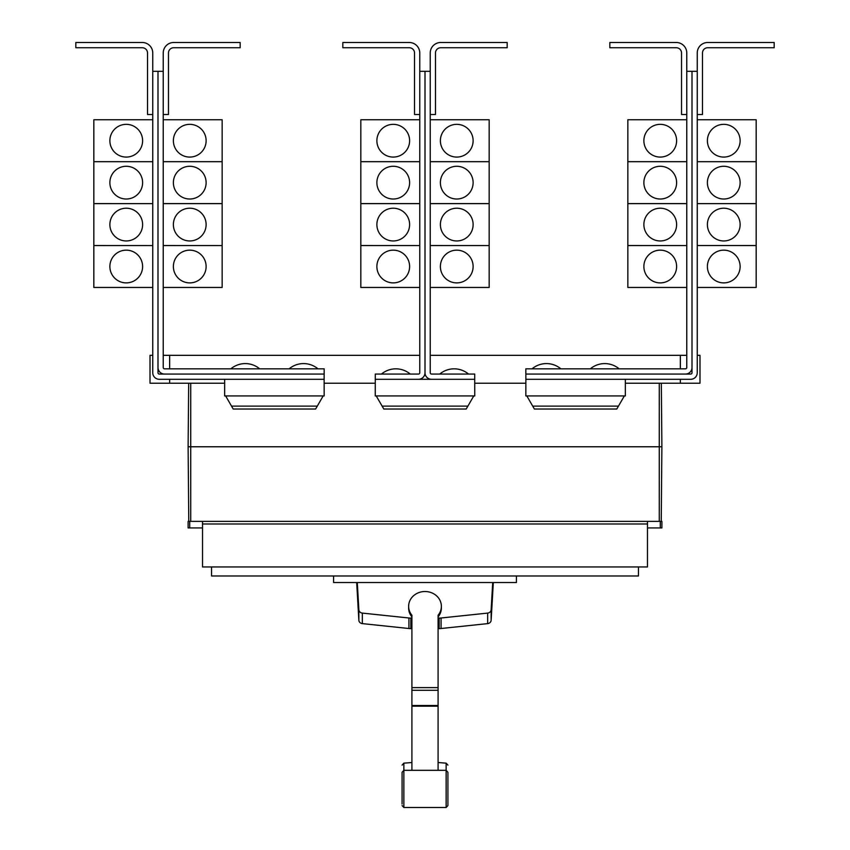 <?xml version="1.0" encoding="UTF-8"?>
<svg xmlns="http://www.w3.org/2000/svg" width="850" height="850" viewBox="0 0 850 850"><rect width="100%" height="100%" fill="white"/><g stroke="black" fill="none" stroke-linecap="round" stroke-linejoin="round"><path stroke-width="1.27" d="M402.082 796.45L402.082 798.394M447.918 798.394L447.918 796.45M447.918 773.829L447.918 805.545L447.918 772.268L446.144 770.312L446.144 763.162L447.918 765.117M402.082 803.983L402.082 772.268L402.082 803.983M438.09 616.909A16.373 14.833 180 0 0 441.373 608.005L441.373 606.347A16.373 14.833 180 0 0 425 591.515A16.373 14.833 180 0 0 408.627 606.347A16.373 14.833 180 0 0 411.91 615.251L411.91 769.664M438.09 769.664L438.09 615.251A16.373 14.833 180 0 0 441.373 606.347M408.627 606.347L408.627 608.005A16.373 14.833 180 0 0 411.91 616.909M356.681 582.526L358.859 620.266A3.931 3.559 0 0 0 362.334 623.613L408.924 628.511A16.628 15.077 0 0 0 410.837 628.607L411.91 628.607M411.91 618.088L410.837 618.088A16.628 15.077 180 0 1 408.924 617.992L362.334 613.094A3.931 3.559 180 0 1 358.859 609.747L357.287 582.526M438.09 628.607L439.163 628.607A16.628 15.077 0 0 0 441.076 628.511L487.666 623.613A3.931 3.559 0 0 0 491.141 620.266L493.319 582.526M492.713 582.526L491.141 609.747A3.931 3.559 180 0 1 487.666 613.094L441.076 617.992A16.628 15.077 180 0 1 439.163 618.088L438.09 618.088M516.407 575.981L516.407 582.526L333.593 582.526L333.593 575.981M686.768 52.976L686.768 71.304L692.006 71.304L692.006 367.508A6.545 6.545 0 0 1 685.451 374.064L525.831 374.064L525.831 368.826L685.451 368.826A1.307 1.307 0 0 0 686.768 367.508L686.768 52.976A10.476 10.476 0 0 0 676.292 42.5L609.832 42.5L609.832 47.738L676.292 47.738A5.238 5.238 0 0 1 681.53 52.976L681.53 114.516L686.768 114.516M643.875 266.517A16.373 16.373 0 0 1 660.248 250.155A16.373 16.373 0 0 1 676.621 266.517A16.373 16.373 0 0 1 660.248 282.891A16.373 16.373 0 0 1 643.875 266.517M686.768 203.628L627.842 203.628L627.842 287.47L686.768 287.47M643.875 224.581A16.373 16.373 0 0 1 660.248 208.218A16.373 16.373 0 0 1 676.621 224.581A16.373 16.373 0 0 1 660.248 240.954A16.373 16.373 0 0 1 643.875 224.581M643.875 182.644A16.373 16.373 0 0 1 660.248 166.281A16.373 16.373 0 0 1 676.621 182.644A16.373 16.373 0 0 1 660.248 199.017A16.373 16.373 0 0 1 643.875 182.644M686.768 161.691L627.842 161.691L627.842 203.596L686.768 203.596M643.875 140.707A16.373 16.373 0 0 1 660.248 124.344A16.373 16.373 0 0 1 676.621 140.707A16.373 16.373 0 0 1 660.248 157.08A16.373 16.373 0 0 1 643.875 140.707M686.768 119.754L627.842 119.754L627.842 161.659L686.768 161.659M560.862 368.826A22.429 22.429 0 0 0 532.047 368.826M619.129 368.826A22.429 22.429 0 0 0 590.325 368.826M163.232 52.976L163.232 71.304L157.994 71.304L157.994 367.508A6.545 6.545 0 0 0 164.549 374.064L324.169 374.064L324.169 368.826L164.549 368.826A1.307 1.307 0 0 1 163.232 367.508L163.232 52.976A10.476 10.476 0 0 1 173.708 42.5L240.167 42.5L240.167 47.738L173.708 47.738A5.238 5.238 0 0 0 168.47 52.976L168.47 114.516L163.232 114.516M206.125 266.517A16.373 16.373 0 0 1 189.752 282.891A16.373 16.373 0 0 1 173.379 266.517A16.373 16.373 0 0 1 189.752 250.155A16.373 16.373 0 0 1 206.125 266.517M163.232 287.47L222.158 287.47L222.158 203.628L163.232 203.628M206.125 224.581A16.373 16.373 0 0 1 189.752 240.954A16.373 16.373 0 0 1 173.379 224.581A16.373 16.373 0 0 1 189.752 208.218A16.373 16.373 0 0 1 206.125 224.581M206.125 182.644A16.373 16.373 0 0 1 189.752 199.017A16.373 16.373 0 0 1 173.379 182.644A16.373 16.373 0 0 1 189.752 166.281A16.373 16.373 0 0 1 206.125 182.644M163.232 203.596L222.158 203.596L222.158 161.691L163.232 161.691M206.125 140.707A16.373 16.373 0 0 1 189.752 157.08A16.373 16.373 0 0 1 173.379 140.707A16.373 16.373 0 0 1 189.752 124.344A16.373 16.373 0 0 1 206.125 140.707M163.232 161.659L222.158 161.659L222.158 119.754L163.232 119.754M259.675 368.826A22.429 22.429 0 0 0 230.871 368.826M317.953 368.826A22.429 22.429 0 0 0 289.138 368.826M692.006 71.304L697.244 71.304L697.244 52.976A10.476 10.476 0 0 1 707.721 42.5L774.169 42.5L774.169 47.738L707.721 47.738A5.238 5.238 0 0 0 702.482 52.976L702.482 114.516L697.244 114.516L697.244 119.754L756.171 119.754L756.171 161.659L697.244 161.691L756.171 161.691L756.171 203.596L697.244 203.628L756.171 203.628L756.171 245.533L697.244 245.533L756.171 245.565L756.171 287.47L697.244 287.47L697.244 355.332L699.986 355.332L699.986 383.223L625.345 383.223M740.127 266.517A16.373 16.373 0 0 1 723.754 282.891A16.373 16.373 0 0 1 707.391 266.517A16.373 16.373 0 0 1 723.754 250.155A16.373 16.373 0 0 1 740.127 266.517M740.127 224.581A16.373 16.373 0 0 1 723.754 240.954A16.373 16.373 0 0 1 707.391 224.581A16.373 16.373 0 0 1 723.754 208.218A16.373 16.373 0 0 1 740.127 224.581M740.127 182.644A16.373 16.373 0 0 1 723.754 199.017A16.373 16.373 0 0 1 707.391 182.644A16.373 16.373 0 0 1 723.754 166.281A16.373 16.373 0 0 1 740.127 182.644M740.127 140.707A16.373 16.373 0 0 1 723.754 157.08A16.373 16.373 0 0 1 707.391 140.707A16.373 16.373 0 0 1 723.754 124.344A16.373 16.373 0 0 1 740.127 140.707M627.842 245.565L686.768 245.565L627.842 245.533M419.762 52.976L419.762 71.304L425 71.304L425 372.746A6.545 6.545 0 0 1 418.455 379.302L375.275 379.302L375.275 374.064L418.455 374.064A1.307 1.307 0 0 0 419.762 372.746L419.762 52.976A10.476 10.476 0 0 0 409.286 42.5L342.826 42.5L342.826 47.738L409.286 47.738A5.238 5.238 0 0 1 414.524 52.976L414.524 114.516L419.762 114.516M376.879 266.517A16.373 16.373 0 0 1 393.242 250.155A16.373 16.373 0 0 1 409.615 266.517A16.373 16.373 0 0 1 393.242 282.891A16.373 16.373 0 0 1 376.879 266.517M419.762 203.628L360.836 203.628L360.836 287.47L419.762 287.47M376.879 224.581A16.373 16.373 0 0 1 393.242 208.218A16.373 16.373 0 0 1 409.615 224.581A16.373 16.373 0 0 1 393.242 240.954A16.373 16.373 0 0 1 376.879 224.581M376.879 182.644A16.373 16.373 0 0 1 393.242 166.281A16.373 16.373 0 0 1 409.615 182.644A16.373 16.373 0 0 1 393.242 199.017A16.373 16.373 0 0 1 376.879 182.644M419.762 161.691L360.836 161.691L360.836 203.596L419.762 203.596M376.879 140.707A16.373 16.373 0 0 1 393.242 124.344A16.373 16.373 0 0 1 409.615 140.707A16.373 16.373 0 0 1 393.242 157.08A16.373 16.373 0 0 1 376.879 140.707M419.762 119.754L360.836 119.754L360.836 161.659L419.762 161.659M425 372.746A6.545 6.545 0 0 0 431.545 379.302L474.725 379.302L474.725 374.064L431.545 374.064A1.307 1.307 0 0 1 430.238 372.746L430.238 52.976A10.476 10.476 0 0 1 440.714 42.5L507.174 42.5L507.174 47.738L440.714 47.738A5.238 5.238 0 0 0 435.476 52.976L435.476 114.516L430.238 114.516M473.121 266.517A16.373 16.373 0 0 1 456.758 282.891A16.373 16.373 0 0 1 440.385 266.517A16.373 16.373 0 0 1 456.758 250.155A16.373 16.373 0 0 1 473.121 266.517M430.238 287.47L489.164 287.47L489.164 203.628L430.238 203.628M473.121 224.581A16.373 16.373 0 0 1 456.758 240.954A16.373 16.373 0 0 1 440.385 224.581A16.373 16.373 0 0 1 456.758 208.218A16.373 16.373 0 0 1 473.121 224.581M473.121 182.644A16.373 16.373 0 0 1 456.758 199.017A16.373 16.373 0 0 1 440.385 182.644A16.373 16.373 0 0 1 456.758 166.281A16.373 16.373 0 0 1 473.121 182.644M430.238 203.596L489.164 203.596L489.164 161.691L430.238 161.691M473.121 140.707A16.373 16.373 0 0 1 456.758 157.08A16.373 16.373 0 0 1 440.385 140.707A16.373 16.373 0 0 1 456.758 124.344A16.373 16.373 0 0 1 473.121 140.707M430.238 161.659L489.164 161.659L489.164 119.754L430.238 119.754M163.232 245.565L222.158 245.565L163.232 245.533M157.994 71.304L152.756 71.304L152.756 52.976A10.476 10.476 0 0 0 142.279 42.5L75.831 42.5L75.831 47.738L142.279 47.738A5.238 5.238 0 0 1 147.518 52.976L147.518 114.516L152.756 114.516L152.756 119.754L93.829 119.754L93.829 161.659L152.756 161.691L93.829 161.691L93.829 203.596L152.756 203.628L93.829 203.628L93.829 287.47L152.756 287.47L152.756 355.332L150.014 355.332L150.014 383.223L224.655 383.223M109.873 266.517A16.373 16.373 0 0 1 126.246 250.155A16.373 16.373 0 0 1 142.609 266.517A16.373 16.373 0 0 1 126.246 282.891A16.373 16.373 0 0 1 109.873 266.517M109.873 224.581A16.373 16.373 0 0 1 126.246 208.218A16.373 16.373 0 0 1 142.609 224.581A16.373 16.373 0 0 1 126.246 240.954A16.373 16.373 0 0 1 109.873 224.581M109.873 182.644A16.373 16.373 0 0 1 126.246 166.281A16.373 16.373 0 0 1 142.609 182.644A16.373 16.373 0 0 1 126.246 199.017A16.373 16.373 0 0 1 109.873 182.644M109.873 140.707A16.373 16.373 0 0 1 126.246 124.344A16.373 16.373 0 0 1 142.609 140.707A16.373 16.373 0 0 1 126.246 157.08A16.373 16.373 0 0 1 109.873 140.707M638.446 566.95L638.446 575.981L211.554 575.981L211.554 566.95M360.836 245.565L419.762 245.565L360.836 245.533M410.263 374.064A22.429 22.429 0 0 0 381.459 374.064M430.238 245.565L489.164 245.565L430.238 245.533M468.541 374.064A22.429 22.429 0 0 0 439.737 374.064M93.829 245.565L152.756 245.565L93.829 245.533M225.643 395.93L233.208 409.02L315.616 409.02L323.17 395.93M376.231 395.93L383.796 409.02L466.204 409.02L473.769 395.93M526.83 395.93L534.384 409.02L616.792 409.02L624.357 395.93M697.244 52.976L697.244 372.746A6.545 6.545 0 0 1 690.689 379.302L525.863 379.302L525.863 374.064M685.451 374.064L690.689 374.064A1.307 1.307 0 0 0 692.006 372.746L692.006 367.508M430.238 52.976L430.238 71.304L425 71.304L425 355.332M164.549 374.064L159.311 374.064A1.307 1.307 0 0 1 157.994 372.746L157.994 367.508M152.756 52.976L152.756 372.746A6.545 6.545 0 0 0 159.311 379.302L324.137 379.302L324.137 374.064M676.292 47.738A5.238 5.238 0 0 1 681.53 52.976M173.708 47.738A5.238 5.238 0 0 0 168.47 52.976M202.523 527.924L188.116 527.924L188.116 521.379L202.523 521.379L202.523 566.95L647.477 566.95L647.477 523.993L202.523 523.993M647.477 523.993L647.477 521.379L661.884 521.379L661.884 527.924L647.477 527.924M202.523 521.379L647.477 521.379M375.275 379.302L375.243 395.93L474.757 395.93L474.725 379.302M418.455 379.302L431.545 379.302M224.655 379.302L224.655 395.93L324.169 395.93L324.137 379.302M525.863 379.302L525.831 395.93L625.345 395.93L625.345 379.302M707.721 47.738A5.238 5.238 0 0 0 702.482 52.976M142.279 47.738A5.238 5.238 0 0 1 147.518 52.976M189.709 521.379L189.709 527.924M660.291 521.379L660.291 527.924M661.884 446.771L661.332 383.223L661.884 446.771L661.236 521.379L661.884 446.771L188.116 446.771L188.764 521.379L188.116 446.771L188.668 383.223L188.116 446.771M419.762 355.332L169.649 355.332L169.649 368.826M169.649 379.302L169.649 383.223M169.649 355.332L163.232 355.332M686.768 355.332L680.351 355.332L680.351 368.826M680.351 379.302L680.351 383.223M680.351 355.332L430.238 355.332M324.169 383.223L375.243 383.223M474.757 383.223L525.831 383.223M440.714 47.738A5.238 5.238 0 0 0 435.476 52.976M409.286 47.738A5.238 5.238 0 0 1 414.524 52.976M402.082 765.117L403.856 763.162L403.856 807.5L402.082 805.545M403.856 807.5L446.144 807.5L446.144 770.312L403.856 770.312L402.082 772.268M411.91 687.629L438.09 687.629M411.91 690.296L438.09 690.296M411.91 705.511L438.09 705.511M411.91 706.18L438.09 706.18M362.334 613.094L362.334 623.613M358.859 609.747L358.859 620.266M408.924 617.992L408.924 628.511M410.837 618.088L410.837 628.607M439.163 618.088L439.163 628.607M441.076 617.992L441.076 628.511M487.666 613.094L487.666 623.613M491.141 609.747L491.141 620.266M317.294 406.119L231.529 406.119M467.882 406.119L382.118 406.119M618.471 406.119L532.706 406.119M659.271 383.223L659.271 521.379M190.729 383.223L190.729 521.379M446.144 807.5L447.918 805.545M403.856 763.162L411.91 762.514M438.09 762.514L446.144 763.162"/></g></svg>
